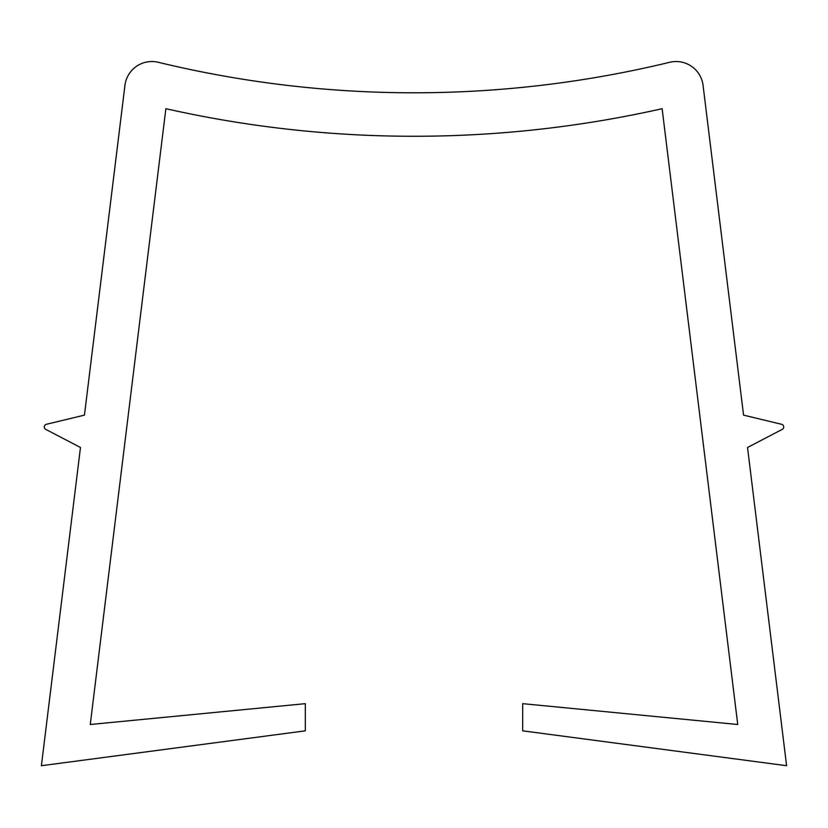 <?xml version="1.0" encoding="UTF-8"?>
<svg xmlns="http://www.w3.org/2000/svg" width="828" height="828" viewBox="0 0 828 828"><rect width="100%" height="100%" fill="white"/><g stroke="black" fill="none" stroke-linecap="round" stroke-linejoin="round"><path stroke-width="1.24" d="M783.723 426.948A2.722 2.722 0 0 1 782.263 429.359L747.529 447.482L786.6 765.714L522.685 730.834L522.685 703.665L737.738 724.5L662.131 108.696A1130.313 1130.313 0 0 1 165.869 108.696L90.262 724.5L305.315 703.665L305.315 730.834L41.4 765.714L80.471 447.482L45.737 429.359A2.722 2.722 0 0 1 46.358 424.309L84.446 415.128L124.935 85.377A27.169 27.169 0 0 1 158.293 62.286A1086.843 1086.843 0 0 0 669.707 62.286A27.169 27.169 0 0 1 703.065 85.377L743.554 415.128L781.642 424.309A2.722 2.722 0 0 1 783.723 426.948"/></g></svg>

